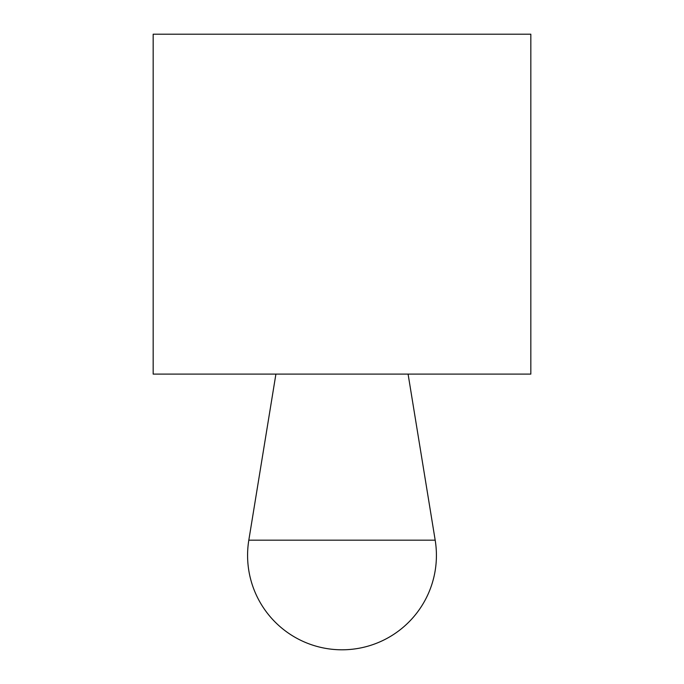 <?xml version="1.0" encoding="UTF-8"?>
<svg xmlns="http://www.w3.org/2000/svg" width="684" height="684" viewBox="0 0 684 684"><rect width="100%" height="100%" fill="white"/><g stroke="black" fill="none" stroke-linecap="round" stroke-linejoin="round"><path stroke-width="1.03" d="M153.165 34.2L530.835 34.2L530.835 374.105L153.165 374.105L153.165 34.2M342 540.18L248.814 540.18A94.418 94.418 0 0 0 342 649.8A94.418 94.418 0 0 0 435.186 540.18L342 540.18M275.909 374.105L248.814 540.18M408.091 374.105L435.186 540.18"/></g></svg>
